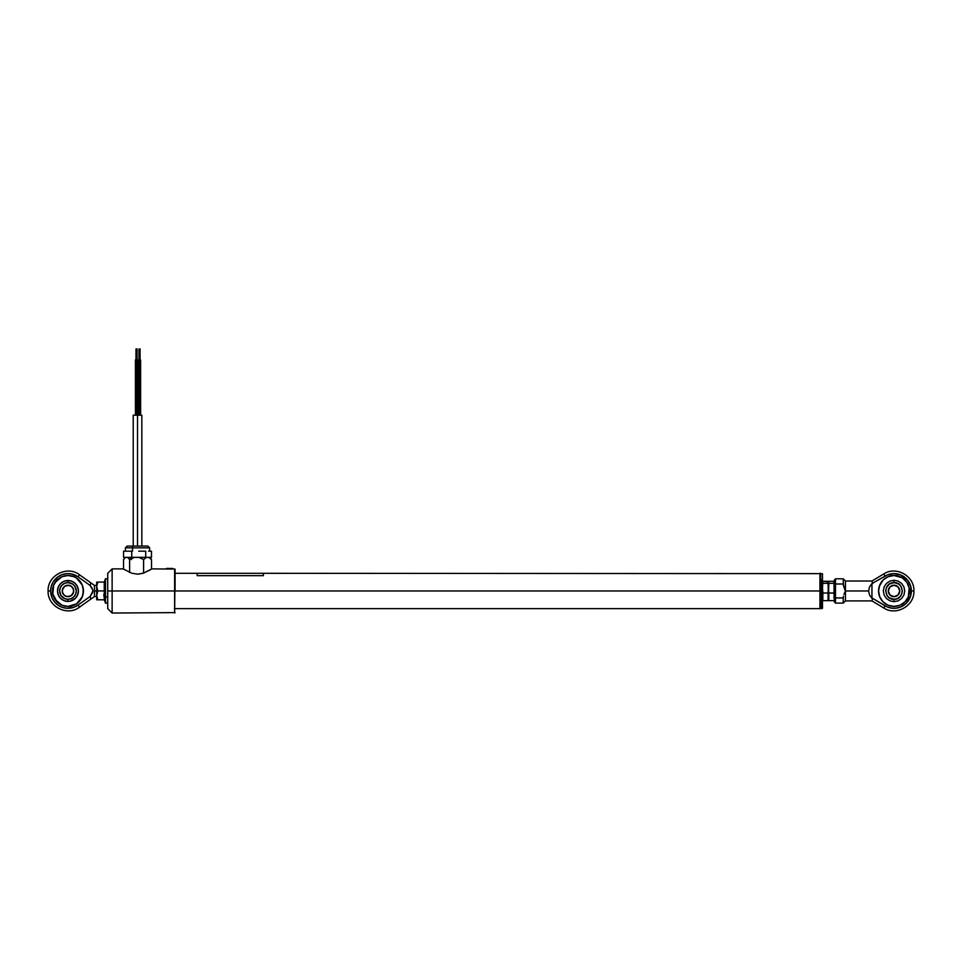 <?xml version="1.0" encoding="UTF-8"?>
<svg xmlns="http://www.w3.org/2000/svg" width="962" height="962" viewBox="0 0 962 962"><rect width="100%" height="100%" fill="white"/><g stroke="black" fill="none" stroke-linecap="round" stroke-linejoin="round"><path stroke-width="1.44" d="M819.949 590.969L819.949 608.633L819.949 590.969L175.072 590.969L819.949 590.969L819.949 573.304L819.949 590.969M820.273 608.297L820.273 573.629L819.949 608.633L174.399 608.633M112.133 590.969L112.133 568.879L112.133 590.969L174.627 590.969L174.627 568.879L175.072 590.969L175.072 569.324L174.627 613.047L174.627 590.969L112.133 590.969L112.133 613.047L112.133 590.969L107.72 590.969L112.133 590.969M107.72 573.304L107.72 608.633L107.72 573.304L112.133 568.879L123.172 568.879L124.29 569.588M172.102 569.047L151.876 568.879L143.254 573.232L137.746 574.182L131.806 573.232L123.461 569.071M150.757 569.6L143.254 573.232L137.313 574.182M139.514 348.953L139.514 415.199L139.514 359.992L138.408 359.992L140.62 359.992L139.514 359.992L139.514 348.953M137.638 415.199L137.638 359.992L136.532 359.992L136.532 415.199L136.532 359.992L135.426 359.992L135.426 415.199M136.532 348.953L136.532 359.992L136.532 348.953M133.225 415.199L141.835 415.199L137.53 415.199L137.53 546.091L137.53 415.199L133.225 415.199L133.225 546.091L127.188 546.091L133.249 546.091A1.768 0.734 90 0 0 132.528 547.859A1.768 0.734 -90 0 1 133.249 546.091L147.895 546.091L149.675 547.859L125.385 547.859L127.152 546.091M131.457 559.607L130.183 558.309L131.457 559.607M150.998 558.874L148.869 557.395L151.515 559.607L150.541 558.309L151.515 559.607L151.515 569.119L151.515 559.607L148.869 557.395L138.937 557.395L143.603 559.607L146.236 557.395L127.597 557.395L129.617 559.607L134.283 557.395L125.216 557.395M149.483 557.395L146.236 557.395L143.603 559.607L143.603 573.124L143.603 559.607L138.937 557.395L134.283 557.395L129.617 559.607L129.617 572.414L129.617 559.607L127.597 557.395L125.156 557.395L124.05 558.874M123.545 559.607L123.545 569.119L123.545 559.607L125.565 557.395L124.519 558.309M125.433 547.859L132.528 547.859L132.528 551.178L132.528 547.859L149.627 547.859L149.675 551.178M123.569 551.178L123.569 557.359L123.569 551.178L127.657 551.178L123.569 551.178M127.657 551.178L131.746 551.178L131.746 557.359L123.569 557.359L131.746 557.359L131.746 551.178L127.657 551.178M138.72 551.178L145.707 551.178L138.72 551.178M148.593 551.178L151.479 551.178L148.593 551.178M151.479 557.359L151.479 551.178L151.479 557.359L145.707 557.359L145.707 551.178L145.707 557.359L131.746 557.359L151.479 557.359M147.871 546.091L133.249 546.091M134.247 546.091L132.9 546.091M822.041 579.713L820.718 579.713L820.718 608.633L820.273 579.99L820.718 573.304L820.718 579.713L822.041 579.713L822.041 608.633L822.041 579.713M820.273 608.188L822.486 608.188L822.486 579.99L822.486 608.092M822.486 573.833L822.486 579.99L822.486 573.737L820.273 573.737M893.818 573.617L887.144 575.048L871.945 583.561L871.945 598.376L869.504 595.021L868.638 590.969L845.454 590.969L845.454 600.901L843.241 603.114L843.301 597.029L843.241 597.943L835.509 597.943L835.509 603.114L835.509 583.982L843.241 583.982L844.672 589.285L843.301 584.908L843.241 578.823L845.454 581.024L845.454 590.969L844.672 589.285L845.454 590.969L845.454 600.901L871.945 600.901L883.813 608.008C896.187 616.233 914.597 605.795 913.9 590.969C914.597 576.13 896.187 565.692 883.813 573.917L885.112 576.082L883.813 573.917L871.945 581.024L872.642 583.561L871.945 581.024L845.454 581.024L845.454 590.969L868.638 590.969L869.504 586.904L871.945 583.561L885.112 576.082A17.34 17.34 0 0 1 911.375 590.969L913.9 590.969L911.375 590.969A17.34 17.34 0 0 1 885.112 605.844L883.813 608.008L885.112 605.844L872.642 598.376L871.945 600.901L872.642 598.376L887.144 606.878L891.533 608.128L896.103 608.188L900.516 607.046L906.216 603.306L910.773 595.49L910.773 586.447L907.731 580.339L900.516 574.879L893.806 573.629M894.035 606.421A15.452 15.452 0 0 0 909.487 590.969A15.452 15.452 0 0 1 894.023 606.421A15.452 15.452 0 0 1 878.571 590.969A15.452 15.452 0 0 0 894.023 606.421L888.106 605.242L883.092 601.899L879.749 596.885L878.571 590.969L878.871 593.975M834.403 588.431L834.727 584.09L843.241 583.982L843.458 585.81L843.241 578.823L835.509 578.823L835.509 583.982L835.509 578.823L834.403 579.918L834.403 601.707M843.458 596.115L843.241 597.943L835.076 597.919L834.403 597.089M834.403 597.582L834.403 602.008L835.509 603.114L843.241 603.114L843.241 597.943M843.241 583.982L843.301 584.908M879.232 586.471L883.092 580.038A15.452 15.452 0 0 0 878.571 590.957A15.452 15.452 0 0 1 894.023 575.504A15.452 15.452 0 0 1 909.487 590.969L909.186 587.95A15.452 15.452 0 0 0 894.035 575.504M894.023 575.504A15.452 15.452 0 0 0 888.118 576.683L894.023 575.504L901.947 577.693M883.32 590.969L884.138 586.868L886.459 583.393L889.934 581.072L894.023 580.266L898.123 581.072L901.598 583.393L903.919 586.868L904.725 590.969L903.919 595.057L901.598 598.532L898.123 600.853L894.023 601.671L889.934 600.853L886.459 598.532L884.138 595.057L883.32 590.969M909.487 590.957A15.452 15.452 0 0 0 909.186 587.95L908.308 596.885L904.953 601.899L899.939 605.242L894.023 606.421M888.106 576.683A15.452 15.452 0 0 0 883.104 580.026L888.106 576.683M871.945 598.376L869.504 595.021L868.638 590.969L869.504 586.904L871.945 583.561L871.945 598.376M900.516 607.046L902.572 606.048M906.216 603.306L907.731 601.587M911.218 588.684L910.773 586.447M878.571 590.969L879.749 585.052M902.609 578.114L906.877 582.371L909.186 587.95M871.945 600.901L872.125 600.252M843.975 594.348L845.454 590.969L843.975 594.348M845.454 590.969L845.057 591.798M845.057 590.127L844.672 589.285M834.403 579.918L834.403 584.343M902.368 590.969L901.731 594.155L899.927 596.861L897.221 598.665L894.023 599.302L894.023 601.671L894.023 599.302C904.785 599.819 904.785 582.118 894.023 582.623L898.652 584.03L900.961 586.327L902.368 590.969L901.358 594.937M894.023 582.623C883.272 582.118 883.272 599.819 894.023 599.302L889.393 597.895L887.096 595.598L885.689 590.969L886.327 587.77L889.393 584.03L894.023 582.623L894.023 580.266L894.023 582.623L898.652 584.03M899.542 590.969A5.519 5.519 0 0 1 894.023 596.488A5.519 5.519 0 0 1 888.503 590.969A5.519 5.519 0 0 0 894.023 596.488A5.519 5.519 0 0 0 899.542 590.969L899.771 590.969A5.736 5.736 0 0 1 894.023 596.705A5.736 5.736 0 0 1 888.287 590.969L889.97 595.021L894.023 596.705L898.087 595.021L899.771 590.969L898.087 586.904L894.023 585.221L889.97 586.904L888.287 590.969A5.736 5.736 0 0 1 894.023 585.221A5.736 5.736 0 0 1 899.771 590.969L899.542 590.969A5.519 5.519 0 0 0 894.023 585.449A5.519 5.519 0 0 0 888.503 590.969A5.519 5.519 0 0 1 894.023 585.449A5.519 5.519 0 0 1 899.542 590.969M888.395 592.087L888.395 589.838M892.904 585.329L895.153 585.329M899.662 589.838L899.662 592.087M895.153 596.596L892.904 596.596M828.354 587.012L828.426 586.062M822.847 581.288L828.354 581.794L828.078 583.333L822.847 583.333L828.078 583.333L828.45 596.825L828.45 582.311L828.078 593.013L822.847 593.013L822.486 588.167L822.847 581.288L828.078 581.288L828.402 581.95M822.606 582.9L822.582 587.012M822.606 590.969L822.582 596.175M822.847 598.592L822.847 600.637L828.078 600.637L828.078 598.592M822.847 593.013L828.078 593.013L828.078 600.637L822.847 600.637L822.847 593.013M834.403 585.1L834.282 582.9M834.403 588.167L834.042 593.013L828.811 593.013L828.45 588.167L828.45 596.825L828.811 583.333L834.042 583.333L834.042 598.592M828.811 581.288L834.042 581.288L834.042 583.333L828.811 583.333L828.45 582.311L828.811 581.288L834.042 581.288M828.45 585.1L828.571 582.9M834.403 596.825L834.042 593.013L828.811 593.013L828.811 600.637L834.042 600.637L828.811 600.637L828.45 593.758M828.474 594.961L828.547 596.175M57.985 576.779L62.205 574.603L66.847 573.653L71.573 574.001L78.042 576.839L90.127 585.461L92.015 587.974L92.917 590.957L90.127 596.476L90.861 599.061L90.668 598.388L90.861 599.061L94.468 596.488L94.468 590.969L96.681 590.969L94.468 590.969L94.468 585.449L94.468 596.488L90.861 599.061L90.127 596.476L78.042 605.086A17.34 17.34 0 0 1 50.625 590.969A17.34 17.34 0 0 1 78.042 576.839L79.509 574.783L78.042 576.839L90.127 585.461L90.861 582.876L94.468 585.449L90.861 582.876L90.668 583.537L90.861 582.876L90.668 583.537L90.861 582.876L79.509 574.783C67.316 565.151 47.33 575.444 48.1 590.969L50.625 590.969L48.1 590.969C47.33 606.481 67.316 616.774 79.509 607.142L78.042 605.086L73.846 607.287L66.847 608.273L62.205 607.323L57.985 605.146M92.917 590.957L92.857 591.75M67.965 575.504A15.452 15.452 0 0 0 62.061 576.683L55.123 582.371L57.047 580.038L53.692 585.052L52.814 593.975L57.047 601.899L55.123 599.554L62.061 605.242L67.977 606.421A15.452 15.452 0 0 0 83.429 590.969A15.452 15.452 0 0 1 67.977 606.421A15.452 15.452 0 0 1 52.513 590.969A15.452 15.452 0 0 0 67.965 606.421M67.977 601.418A10.45 10.45 0 0 1 57.516 590.969A10.45 10.45 0 0 1 67.977 580.507A10.45 10.45 0 0 1 78.427 590.969A10.45 10.45 0 0 1 67.977 601.418L63.973 600.625L60.582 598.352L58.321 594.961L57.516 590.969L58.321 586.964L60.582 583.573L63.973 581.313L67.977 580.507L71.97 581.313L75.361 583.573L77.633 586.964L78.427 590.969L77.633 594.961L75.361 598.352L70.01 601.214L67.977 601.418L67.977 599.302L67.977 601.418M82.251 585.04A15.452 15.452 0 0 0 78.908 580.038L80.82 582.371L78.908 580.038A15.452 15.452 0 0 0 76.563 578.114L73.894 576.683A15.452 15.452 0 0 0 67.977 575.504L62.061 576.683A15.452 15.452 0 0 0 53.692 585.04M67.977 606.421L76.563 603.811L82.251 596.885L83.429 590.969L82.251 585.052L76.563 578.114A15.452 15.452 0 0 0 73.894 576.683L67.977 575.504M57.997 605.146L54.533 601.923L52.068 597.883L50.625 590.957L51.275 586.279L53.163 581.938L58.009 576.767M53.692 585.052A15.452 15.452 0 0 0 52.513 590.957A15.452 15.452 0 0 1 67.977 575.504A15.452 15.452 0 0 1 83.429 590.969A15.452 15.452 0 0 0 82.251 585.052M66.847 573.653L69.216 573.665M52.814 587.95L52.814 593.975M59.391 603.811L62.061 605.242M73.894 605.242L76.563 603.811M83.129 593.975L83.129 587.95M76.563 578.114L73.894 576.683M62.061 576.683L59.391 578.114M92.665 592.52L90.127 596.476L78.042 605.086L79.509 607.142L90.861 599.061M90.668 583.537L90.127 585.461L92.857 590.175M63.348 584.03L62.073 585.064L64.779 583.261L67.977 582.623L67.977 580.507L67.977 582.623A8.333 8.333 0 0 1 76.311 590.969A8.333 8.333 0 0 1 67.977 599.302L64.779 598.665L61.039 595.598L62.073 596.861M62.458 590.969A5.519 5.519 0 0 0 67.977 596.488A5.519 5.519 0 0 0 73.497 590.969L73.713 590.969A5.736 5.736 0 0 1 67.977 596.705A5.736 5.736 0 0 1 62.229 590.969L62.458 590.969A5.519 5.519 0 0 1 67.977 585.449A5.519 5.519 0 0 1 73.497 590.969A5.519 5.519 0 0 1 67.977 596.488A5.519 5.519 0 0 1 62.458 590.969L62.338 589.838L62.229 590.969A5.736 5.736 0 0 1 67.977 585.221A5.736 5.736 0 0 1 73.713 590.969L73.605 592.087L73.497 590.969A5.519 5.519 0 0 0 67.977 585.449A5.519 5.519 0 0 0 62.458 590.969M61.039 595.598L59.632 590.969L60.269 587.77L62.073 585.064M72.607 597.895L73.87 596.861L71.164 598.665L67.977 599.302A8.333 8.333 0 0 1 59.632 590.969A8.333 8.333 0 0 1 67.977 582.623L72.607 584.03L74.904 586.327L73.87 585.064M74.904 586.327L76.311 590.969L75.673 594.155L73.87 596.861M66.847 585.329L69.096 585.329L64.779 586.195L62.338 589.838M73.605 589.838L72.03 586.904L69.096 585.329M69.096 596.596L66.847 596.596L71.164 595.743L73.605 592.087M62.338 592.087L63.913 595.021L66.847 596.596M104.413 600.228L105.507 603.246L105.507 597.053L104.413 595.562L104.954 600.24L103.788 599.795L104.942 600.228M105.507 596.488L105.507 603.174M107.72 596.861L105.507 597.053L107.72 596.861M103.884 599.807L96.681 599.795L96.753 594.215L97.787 590.921L96.681 586.519L96.681 599.482M104.473 582.07L96.681 582.13L96.681 586.519L97.787 582.106L96.681 582.13L96.681 595.346L97.787 599.771L104.257 599.771L104.257 590.921L104.942 590.921M96.681 595.899L97.787 590.921L104.257 590.921L104.257 582.106L104.257 590.921L97.787 590.921L96.681 586.519L97.787 582.106L104.257 582.106M105.507 578.751L105.507 597.053L105.507 578.679L107.72 579.076M105.507 578.679L104.413 581.697L104.413 595.562L105.507 597.053M104.954 600.24L104.954 581.637M104.834 600.047L103.788 595.346L104.834 590.921M96.753 599.795L97.787 599.771L96.681 595.346M263.396 575.661L263.396 573.292L197.15 573.292L197.15 575.661L263.396 575.661M172.643 568.446L166.234 568.662L172.823 568.662M166.234 568.939L171.753 568.446L166.486 568.446M166.967 568.446L167.809 568.446M820.273 573.629L263.396 573.304M197.15 573.304L175.072 573.304M175.072 569.324L173.16 568.879M107.72 608.633L112.133 613.047L175.072 612.602M140.067 359.992L140.067 348.953M140.62 415.199L140.62 359.992M138.408 415.199L138.408 359.992M138.961 359.992L138.961 348.953M137.085 359.992L137.085 348.953M135.979 359.992L135.979 348.953M141.835 415.199L141.835 546.091M125.385 551.178L125.385 547.859M94.468 585.449L96.681 585.449M96.681 596.488L94.468 596.488M105.507 603.246L107.72 602.849"/></g></svg>
